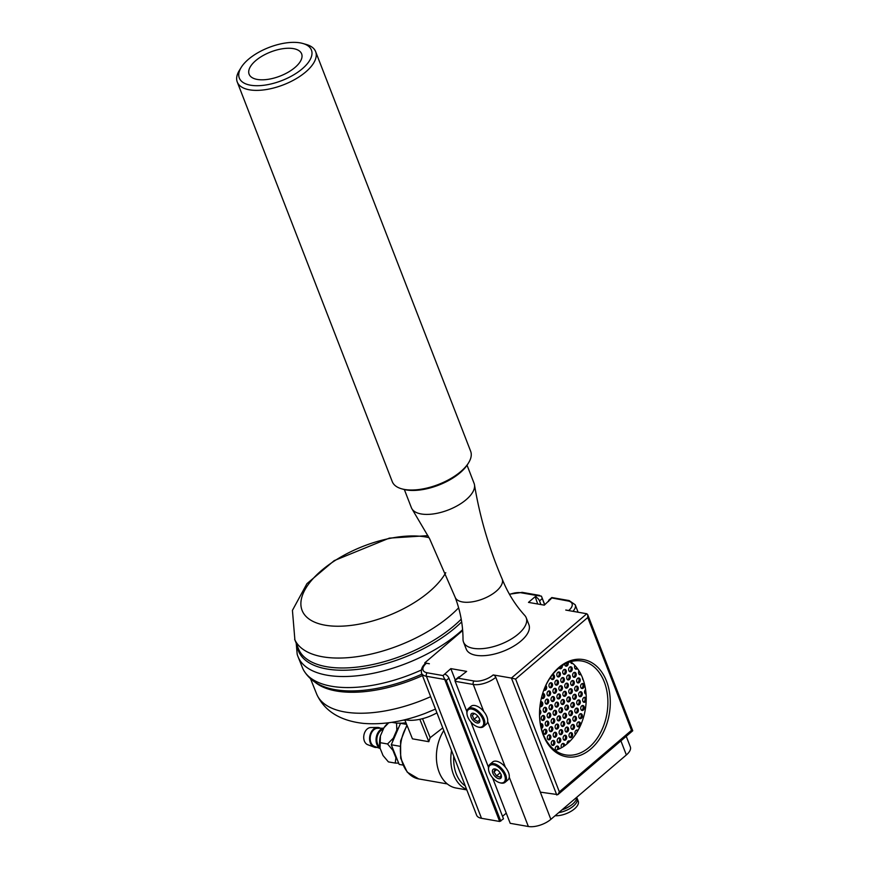 <?xml version="1.0" encoding="UTF-8"?>
<svg xmlns="http://www.w3.org/2000/svg" width="870" height="870" viewBox="0 0 870 870"><rect width="100%" height="100%" fill="white"/><g stroke="black" fill="none" stroke-linecap="round" stroke-linejoin="round"><path stroke-width="1.3" d="M495.639 777.008A5.883 3.165 49.5 0 1 492.42 771.179A5.883 3.165 49.5 0 1 495.53 769.058A5.883 3.165 49.5 0 1 498.216 770.635A5.883 3.165 49.5 0 1 501.403 775.953A5.883 3.165 49.5 0 1 495.639 777.008M501.218 774.626L500.152 777.247L496.531 775.877L493.964 771.886L495.03 769.254L496.259 769.341M496.531 775.877L500.13 772.81M493.964 771.886L496.694 769.558M499.902 782.75A11.767 6.329 -130.5 0 0 500.283 782.869A11.767 6.329 -130.5 0 0 505.111 782.315A11.767 6.329 -130.5 0 0 500.043 766.981A11.767 6.329 -130.5 0 0 489.832 764.404A11.767 6.329 -130.5 0 0 488.516 769.08A11.767 6.329 -130.5 0 0 488.57 769.471M494.541 779.737A10.929 5.883 49.5 0 1 488.614 769.852A10.929 5.883 49.5 0 1 495.334 765.339A10.929 5.883 49.5 0 1 505.046 776.725A10.929 5.883 49.5 0 1 499.543 782.652A10.929 5.883 49.5 0 1 494.541 779.737M489.832 764.404L492.637 762.011A11.767 6.329 49.5 0 1 502.849 764.589A11.767 6.329 49.5 0 1 505.35 767.177A11.767 6.329 49.5 0 1 509.254 777.214A11.767 6.329 49.5 0 1 507.917 779.922L505.111 782.315M379.853 747.025A9.461 6.688 -80.1 0 1 380.484 730.887A9.461 6.688 -80.1 0 1 383.235 729.397M380.201 748.494A10.549 7.46 -80.1 0 1 376.047 739.946A10.549 7.46 -80.1 0 1 380.125 729.984A10.549 7.46 -80.1 0 1 383.746 728.223M380.223 748.548L374.372 746.34A9.244 6.536 -80.1 0 1 370.185 739.011A9.244 6.536 -80.1 0 1 373.763 729.876A9.244 6.536 -80.1 0 1 377.536 728.277L383.768 728.19M377.069 747.352A10.092 7.134 -80.1 0 1 374.154 747.145A10.092 7.134 -80.1 0 1 369.587 739.152A10.092 7.134 -80.1 0 1 373.48 729.18A10.092 7.134 -80.1 0 1 377.602 727.45A10.092 7.134 -80.1 0 1 380.407 728.233M374.154 747.145L367.705 744.698A8.787 6.21 -80.1 0 1 363.725 737.749A8.787 6.21 -80.1 0 1 367.118 729.06A8.787 6.21 -80.1 0 1 370.707 727.548L377.602 727.45M380.027 748.069A20.684 14.616 -80.1 0 1 380.429 735.889L380.027 748.069L383.028 755.53L388.401 761.892L395.23 763.077L395.915 757.781A20.684 14.616 99.9 0 0 397.144 759.358M404.941 720.208L402.962 720.186M388.749 722.763L383.942 727.766A20.684 14.616 -80.1 0 1 388.488 722.796M398.667 763.131L395.23 763.077M392.566 747.982A20.684 14.616 99.9 0 0 392.914 750.321L387.541 743.97L393.316 738.141A20.684 14.616 99.9 0 0 392.674 741.49M398.699 727.548A20.684 14.616 99.9 0 0 396.829 730.017L396.546 723.133L401.886 723.187M391.859 722.317L396.546 723.133M393.316 738.141L396.829 730.017M395.915 757.781L392.914 750.321M380.429 735.889L383.942 727.766M380.712 742.773L387.541 743.97M405.975 722.774L400.526 723.329L391.272 744.753L399.178 764.404L402.843 765.045M404.876 719.729A29.428 13.735 -21.9 0 0 436.925 712.845M310.492 678.687L316.669 694.064A96.679 45.131 -21.9 0 0 317.082 695.01A96.679 45.131 -21.9 0 0 419.731 701.209A96.679 45.131 -21.9 0 0 430.65 696.685M296.224 643.224L297.159 654.109A100.039 46.697 -21.9 0 0 297.409 654.99A100.039 46.697 -21.9 0 0 298.019 656.687L302.455 667.725A100.039 46.697 -21.9 0 0 303.619 670.183A100.039 46.697 -21.9 0 0 409.096 675.12A100.039 46.697 -21.9 0 0 421.232 670.063M298.019 656.687A100.039 46.697 -21.9 0 0 404.659 664.082A100.039 46.697 -21.9 0 0 462.601 629.695M427.931 535.637L389.303 538.128L334.2 560.628L306.914 583.683L292.429 610.381L294.887 639.831A96.679 45.131 -21.9 0 0 397.536 646.029A96.679 45.131 -21.9 0 0 458.631 607.815M429.019 537.649A78.974 36.866 -21.9 0 0 342.476 556.082A78.974 36.866 -21.9 0 0 301.683 609.228A78.974 36.866 -21.9 0 0 386.356 616.406A78.974 36.866 -21.9 0 0 445.755 572.699M399.917 746.264L391.272 744.753M406.627 724.395L400.526 723.329M419.035 719.468L420.504 719.164M404.767 719.751L412.445 738.837L428.845 741.708L419.96 719.631M422.537 718.663L430.182 737.673A33.626 23.773 99.9 0 0 428.845 741.708M442.765 727.918L430.182 737.673M443.787 730.561A36.148 25.556 99.9 0 0 437.382 766.274A36.148 25.556 99.9 0 0 456.097 788.024L466.809 789.895M544.772 604.748L541.412 596.146L536.866 595.537L535.246 596.918A4.209 2.262 49.5 0 1 539.52 600.909L540.944 604.563M472.997 720.262A5.883 3.165 49.5 0 1 470.844 714.977A5.883 3.165 49.5 0 1 473.922 713.356A5.883 3.165 49.5 0 1 477.652 715.977A5.883 3.165 49.5 0 1 479.805 720.251A5.883 3.165 49.5 0 1 477.793 723.046A5.883 3.165 49.5 0 1 472.997 720.262M479.707 719.729L477.793 721.611L474.063 719.327L472.269 715.27L474.465 713.563M474.063 719.327L477.717 716.206M472.269 715.27L474.313 713.53M478.293 727.059A11.767 6.329 -130.5 0 0 478.674 727.179A11.767 6.329 -130.5 0 0 483.502 726.613A11.767 6.329 -130.5 0 0 480.523 713.367A11.767 6.329 -130.5 0 0 468.223 708.702A11.767 6.329 -130.5 0 0 466.907 713.389A11.767 6.329 -130.5 0 0 466.972 713.781M470.996 722.1A10.929 5.883 49.5 0 1 467.016 714.15A10.929 5.883 49.5 0 1 473.726 709.648A10.929 5.883 49.5 0 1 483.437 721.034A10.929 5.883 49.5 0 1 477.934 726.961A10.929 5.883 49.5 0 1 470.996 722.1M468.223 708.702L471.029 706.309A11.767 6.329 49.5 0 1 483.328 710.975A11.767 6.329 49.5 0 1 483.753 711.475A11.767 6.329 49.5 0 1 487.646 721.513A11.767 6.329 49.5 0 1 486.308 724.221L483.502 726.613M555.136 750.418A47.632 33.669 99.9 0 0 555.615 750.277A2.523 1.783 -80.1 0 1 555.278 749.32A2.523 1.783 -80.1 0 1 557.485 746.047A2.523 1.783 -80.1 0 1 558.757 749.103A47.632 33.669 99.9 0 0 561.541 747.711A2.523 1.783 -80.1 0 1 561.193 746.721A2.523 1.783 -80.1 0 1 563.401 743.448A2.523 1.783 -80.1 0 1 564.782 745.644A47.632 33.669 99.9 0 0 567.077 743.861A2.523 1.783 -80.1 0 1 569.317 740.848A2.523 1.783 -80.1 0 1 569.981 741.186A47.632 33.669 99.9 0 0 575.451 734.53A2.523 1.783 -80.1 0 1 574.95 733.334A2.523 1.783 -80.1 0 1 577.158 730.061A2.523 1.783 -80.1 0 1 577.952 730.528A47.632 33.669 99.9 0 0 586.206 700.078A2.523 1.783 -80.1 0 1 584.009 702.286A2.523 1.783 -80.1 0 1 582.672 700.578A2.523 1.783 -80.1 0 1 584.879 697.316A2.523 1.783 -80.1 0 1 586.228 699.045A47.632 33.669 99.9 0 0 586.075 694.119A2.523 1.783 -80.1 0 1 585.945 694.097A2.523 1.783 -80.1 0 1 584.575 692.183A2.523 1.783 -80.1 0 1 585.575 689.518A47.632 33.669 99.9 0 0 583.313 680.068A2.523 1.783 -80.1 0 1 582.519 677.893A47.632 33.669 99.9 0 0 580.997 674.457A2.523 1.783 -80.1 0 1 579.909 674.739A2.523 1.783 -80.1 0 1 578.985 670.835A47.632 33.669 99.9 0 0 577.408 668.519A2.523 1.783 -80.1 0 1 575.918 669.15A2.523 1.783 -80.1 0 1 574.874 665.474A47.632 33.669 99.9 0 0 572.775 663.429A2.523 1.783 -80.1 0 1 571.938 663.56A2.523 1.783 -80.1 0 1 570.579 661.744M568.164 662.57A2.523 1.783 -80.1 0 1 567.795 665.126A2.523 1.783 -80.1 0 1 566.022 666.159A2.523 1.783 -80.1 0 1 564.684 664.462A2.523 1.783 -80.1 0 1 564.652 664.212M562.335 665.604A2.523 1.783 -80.1 0 1 560.106 668.758A2.523 1.783 -80.1 0 1 559.084 667.986M572.656 675.631A2.523 1.783 -80.1 0 1 574.863 672.369A2.523 1.783 -80.1 0 1 576.179 675.163A2.523 1.783 -80.1 0 1 573.993 677.338A2.523 1.783 -80.1 0 1 572.656 675.631M568.665 670.041A2.523 1.783 -80.1 0 1 570.872 666.779A2.523 1.783 -80.1 0 1 572.199 669.574A2.523 1.783 -80.1 0 1 570.002 671.749A2.523 1.783 -80.1 0 1 568.665 670.041M566.74 678.23A2.523 1.783 -80.1 0 1 568.947 674.968A2.523 1.783 -80.1 0 1 570.263 677.763A2.523 1.783 -80.1 0 1 568.077 679.938A2.523 1.783 -80.1 0 1 566.74 678.23M562.749 672.64A2.523 1.783 -80.1 0 1 564.967 669.378A2.523 1.783 -80.1 0 1 566.283 672.173A2.523 1.783 -80.1 0 1 564.097 674.348A2.523 1.783 -80.1 0 1 562.749 672.64M560.824 680.829A2.523 1.783 -80.1 0 1 563.031 677.567A2.523 1.783 -80.1 0 1 564.358 680.362A2.523 1.783 -80.1 0 1 562.161 682.537A2.523 1.783 -80.1 0 1 560.824 680.829M556.843 675.24A2.523 1.783 -80.1 0 1 559.051 671.977A2.523 1.783 -80.1 0 1 560.367 674.772A2.523 1.783 -80.1 0 1 558.181 676.947A2.523 1.783 -80.1 0 1 556.843 675.24M554.908 683.428A2.523 1.783 -80.1 0 1 557.115 680.166A2.523 1.783 -80.1 0 1 558.442 682.961A2.523 1.783 -80.1 0 1 556.245 685.136A2.523 1.783 -80.1 0 1 554.908 683.428M551.71 679.307A2.523 1.783 99.9 0 0 553.287 677.186A2.523 1.783 99.9 0 0 552.548 674.641A2.523 1.783 -80.1 0 1 553.135 674.576A2.523 1.783 -80.1 0 1 554.462 677.371A2.523 1.783 -80.1 0 1 552.265 679.546A2.523 1.783 -80.1 0 1 550.928 677.839A2.523 1.783 -80.1 0 1 550.949 676.751M548.992 686.028A2.523 1.783 -80.1 0 1 551.21 682.765A2.523 1.783 -80.1 0 1 552.526 685.56A2.523 1.783 -80.1 0 1 550.34 687.735A2.523 1.783 -80.1 0 1 548.992 686.028M545.794 685.571A2.523 1.783 -80.1 0 1 546.534 688.529A2.523 1.783 -80.1 0 1 544.424 690.334A2.523 1.783 -80.1 0 1 543.87 690.095A2.523 1.783 99.9 0 0 545.37 686.473M580.616 686.811A2.523 1.783 -80.1 0 1 582.824 683.537A2.523 1.783 -80.1 0 1 584.151 686.332A2.523 1.783 -80.1 0 1 581.954 688.507A2.523 1.783 -80.1 0 1 580.616 686.811M576.636 681.221A2.523 1.783 -80.1 0 1 578.844 677.958A2.523 1.783 -80.1 0 1 580.17 680.742A2.523 1.783 -80.1 0 1 577.974 682.928A2.523 1.783 -80.1 0 1 576.636 681.221M574.7 689.41A2.523 1.783 -80.1 0 1 576.919 686.147A2.523 1.783 -80.1 0 1 578.235 688.931A2.523 1.783 -80.1 0 1 576.049 691.106A2.523 1.783 -80.1 0 1 574.7 689.41M570.72 683.82A2.523 1.783 -80.1 0 1 572.928 680.557A2.523 1.783 -80.1 0 1 574.254 683.341A2.523 1.783 -80.1 0 1 572.058 685.527A2.523 1.783 -80.1 0 1 570.72 683.82M568.795 692.009A2.523 1.783 -80.1 0 1 571.003 688.746A2.523 1.783 -80.1 0 1 572.319 691.53A2.523 1.783 -80.1 0 1 570.133 693.705A2.523 1.783 -80.1 0 1 568.795 692.009M564.804 686.419A2.523 1.783 -80.1 0 1 567.012 683.157A2.523 1.783 -80.1 0 1 568.338 685.941A2.523 1.783 -80.1 0 1 566.153 688.126A2.523 1.783 -80.1 0 1 564.804 686.419M562.879 694.608A2.523 1.783 -80.1 0 1 565.087 691.346A2.523 1.783 -80.1 0 1 566.413 694.129A2.523 1.783 -80.1 0 1 564.217 696.315A2.523 1.783 -80.1 0 1 562.879 694.608M558.899 689.018A2.523 1.783 -80.1 0 1 561.106 685.756A2.523 1.783 -80.1 0 1 562.422 688.551A2.523 1.783 -80.1 0 1 560.236 690.726A2.523 1.783 -80.1 0 1 558.899 689.018M556.963 697.207A2.523 1.783 -80.1 0 1 559.171 693.945A2.523 1.783 -80.1 0 1 560.497 696.729A2.523 1.783 -80.1 0 1 558.301 698.914A2.523 1.783 -80.1 0 1 556.963 697.207M552.983 691.617A2.523 1.783 -80.1 0 1 555.19 688.355A2.523 1.783 -80.1 0 1 556.506 691.15A2.523 1.783 -80.1 0 1 554.321 693.325A2.523 1.783 -80.1 0 1 552.983 691.617M551.047 699.806A2.523 1.783 -80.1 0 1 553.255 696.544A2.523 1.783 -80.1 0 1 554.581 699.328A2.523 1.783 -80.1 0 1 552.396 701.514A2.523 1.783 -80.1 0 1 551.047 699.806M547.067 694.216A2.523 1.783 -80.1 0 1 549.274 690.954A2.523 1.783 -80.1 0 1 550.601 693.749A2.523 1.783 -80.1 0 1 548.404 695.924A2.523 1.783 -80.1 0 1 547.067 694.216M545.142 702.405A2.523 1.783 -80.1 0 1 547.35 699.143A2.523 1.783 -80.1 0 1 548.665 701.938A2.523 1.783 -80.1 0 1 546.48 704.113A2.523 1.783 -80.1 0 1 545.142 702.405M542.641 693.629A2.523 1.783 -80.1 0 1 543.358 693.553A2.523 1.783 -80.1 0 1 544.685 696.348A2.523 1.783 -80.1 0 1 542.488 698.523A2.523 1.783 -80.1 0 1 541.488 697.773M540.618 701.862A2.523 1.783 -80.1 0 1 541.434 701.742A2.523 1.783 -80.1 0 1 542.749 704.537A2.523 1.783 -80.1 0 1 540.564 706.712A2.523 1.783 -80.1 0 1 539.955 706.429M578.691 694.989A2.523 1.783 -80.1 0 1 580.899 691.726A2.523 1.783 -80.1 0 1 582.215 694.521A2.523 1.783 -80.1 0 1 580.029 696.696A2.523 1.783 -80.1 0 1 578.691 694.989M576.756 703.178A2.523 1.783 -80.1 0 1 578.963 699.915A2.523 1.783 -80.1 0 1 580.29 702.71A2.523 1.783 -80.1 0 1 578.093 704.885A2.523 1.783 -80.1 0 1 576.756 703.178M572.775 697.599A2.523 1.783 -80.1 0 1 574.983 694.325A2.523 1.783 -80.1 0 1 576.31 697.12A2.523 1.783 -80.1 0 1 574.113 699.295A2.523 1.783 -80.1 0 1 572.775 697.599M570.85 705.777A2.523 1.783 -80.1 0 1 573.058 702.514A2.523 1.783 -80.1 0 1 574.374 705.309A2.523 1.783 -80.1 0 1 572.188 707.484A2.523 1.783 -80.1 0 1 570.85 705.777M566.859 700.198A2.523 1.783 -80.1 0 1 569.067 696.924A2.523 1.783 -80.1 0 1 570.394 699.719A2.523 1.783 -80.1 0 1 568.197 701.894A2.523 1.783 -80.1 0 1 566.859 700.198M564.934 708.376A2.523 1.783 -80.1 0 1 567.142 705.113A2.523 1.783 -80.1 0 1 568.458 707.908A2.523 1.783 -80.1 0 1 566.272 710.083A2.523 1.783 -80.1 0 1 564.934 708.376M560.943 702.797A2.523 1.783 -80.1 0 1 563.151 699.523A2.523 1.783 -80.1 0 1 564.478 702.318A2.523 1.783 -80.1 0 1 562.292 704.493A2.523 1.783 -80.1 0 1 560.943 702.797M559.018 710.975A2.523 1.783 -80.1 0 1 561.226 707.712A2.523 1.783 -80.1 0 1 562.553 710.507A2.523 1.783 -80.1 0 1 560.356 712.682A2.523 1.783 -80.1 0 1 559.018 710.975M555.038 705.396A2.523 1.783 -80.1 0 1 557.246 702.133A2.523 1.783 -80.1 0 1 558.562 704.918A2.523 1.783 -80.1 0 1 556.376 707.092A2.523 1.783 -80.1 0 1 555.038 705.396M553.102 713.585A2.523 1.783 -80.1 0 1 555.31 710.311A2.523 1.783 -80.1 0 1 556.637 713.106A2.523 1.783 -80.1 0 1 554.44 715.281A2.523 1.783 -80.1 0 1 553.102 713.585M549.122 707.995A2.523 1.783 -80.1 0 1 551.33 704.733A2.523 1.783 -80.1 0 1 552.646 707.517A2.523 1.783 -80.1 0 1 550.46 709.692A2.523 1.783 -80.1 0 1 549.122 707.995M547.187 716.184A2.523 1.783 -80.1 0 1 549.394 712.911A2.523 1.783 -80.1 0 1 550.721 715.705A2.523 1.783 -80.1 0 1 548.535 717.88A2.523 1.783 -80.1 0 1 547.187 716.184M543.206 710.594A2.523 1.783 -80.1 0 1 545.414 707.332A2.523 1.783 -80.1 0 1 546.741 710.116A2.523 1.783 -80.1 0 1 544.544 712.302A2.523 1.783 -80.1 0 1 543.206 710.594M541.281 718.783A2.523 1.783 -80.1 0 1 543.489 715.521A2.523 1.783 -80.1 0 1 544.805 718.305A2.523 1.783 -80.1 0 1 542.619 720.48A2.523 1.783 -80.1 0 1 541.281 718.783M539.672 709.963A2.523 1.783 -80.1 0 1 540.879 712.182A2.523 1.783 -80.1 0 1 539.574 714.716M580.747 708.767A2.523 1.783 -80.1 0 1 582.954 705.505A2.523 1.783 -80.1 0 1 584.27 708.3A2.523 1.783 -80.1 0 1 582.084 710.475A2.523 1.783 -80.1 0 1 580.747 708.767M578.811 716.956A2.523 1.783 -80.1 0 1 581.019 713.694A2.523 1.783 -80.1 0 1 582.345 716.478A2.523 1.783 -80.1 0 1 580.149 718.663A2.523 1.783 -80.1 0 1 578.811 716.956M574.831 711.366A2.523 1.783 -80.1 0 1 577.038 708.104A2.523 1.783 -80.1 0 1 578.354 710.899A2.523 1.783 -80.1 0 1 576.168 713.074A2.523 1.783 -80.1 0 1 574.831 711.366M572.895 719.555A2.523 1.783 -80.1 0 1 575.103 716.293A2.523 1.783 -80.1 0 1 576.429 719.088A2.523 1.783 -80.1 0 1 574.243 721.263A2.523 1.783 -80.1 0 1 572.895 719.555M568.915 713.965A2.523 1.783 -80.1 0 1 571.122 710.703A2.523 1.783 -80.1 0 1 572.449 713.498A2.523 1.783 -80.1 0 1 570.252 715.673A2.523 1.783 -80.1 0 1 568.915 713.965M566.99 722.154A2.523 1.783 -80.1 0 1 569.197 718.892A2.523 1.783 -80.1 0 1 570.513 721.687A2.523 1.783 -80.1 0 1 568.327 723.862A2.523 1.783 -80.1 0 1 566.99 722.154M562.999 716.565A2.523 1.783 -80.1 0 1 565.206 713.302A2.523 1.783 -80.1 0 1 566.533 716.097A2.523 1.783 -80.1 0 1 564.336 718.272A2.523 1.783 -80.1 0 1 562.999 716.565M561.074 724.754A2.523 1.783 -80.1 0 1 563.281 721.491A2.523 1.783 -80.1 0 1 564.597 724.286A2.523 1.783 -80.1 0 1 562.411 726.461A2.523 1.783 -80.1 0 1 561.074 724.754M557.083 719.164A2.523 1.783 -80.1 0 1 559.301 715.901A2.523 1.783 -80.1 0 1 560.617 718.696A2.523 1.783 -80.1 0 1 558.431 720.871A2.523 1.783 -80.1 0 1 557.083 719.164M555.158 727.353A2.523 1.783 -80.1 0 1 557.365 724.09A2.523 1.783 -80.1 0 1 558.692 726.885A2.523 1.783 -80.1 0 1 556.495 729.06A2.523 1.783 -80.1 0 1 555.158 727.353M551.178 721.763A2.523 1.783 -80.1 0 1 553.385 718.5A2.523 1.783 -80.1 0 1 554.701 721.295A2.523 1.783 -80.1 0 1 552.515 723.47A2.523 1.783 -80.1 0 1 551.178 721.763M549.242 729.952A2.523 1.783 -80.1 0 1 551.449 726.689A2.523 1.783 -80.1 0 1 552.776 729.484A2.523 1.783 -80.1 0 1 550.579 731.659A2.523 1.783 -80.1 0 1 549.242 729.952M545.262 724.362A2.523 1.783 -80.1 0 1 547.469 721.1A2.523 1.783 -80.1 0 1 548.796 723.894A2.523 1.783 -80.1 0 1 546.599 726.069A2.523 1.783 -80.1 0 1 545.262 724.362M543.326 732.551A2.523 1.783 -80.1 0 1 545.544 729.288A2.523 1.783 -80.1 0 1 546.86 732.083A2.523 1.783 -80.1 0 1 544.674 734.258A2.523 1.783 -80.1 0 1 543.326 732.551M540.433 724.003A2.523 1.783 -80.1 0 1 541.553 723.699A2.523 1.783 -80.1 0 1 542.934 725.982A2.523 1.783 -80.1 0 1 541.423 728.582M576.886 725.145A2.523 1.783 -80.1 0 1 579.094 721.882A2.523 1.783 -80.1 0 1 580.41 724.666A2.523 1.783 -80.1 0 1 578.224 726.841A2.523 1.783 -80.1 0 1 576.886 725.145M570.97 727.744A2.523 1.783 -80.1 0 1 573.178 724.482A2.523 1.783 -80.1 0 1 574.504 727.266A2.523 1.783 -80.1 0 1 572.308 729.451A2.523 1.783 -80.1 0 1 570.97 727.744M569.034 735.933A2.523 1.783 -80.1 0 1 571.253 732.66A2.523 1.783 -80.1 0 1 572.569 735.454A2.523 1.783 -80.1 0 1 570.383 737.629A2.523 1.783 -80.1 0 1 569.034 735.933M565.054 730.343A2.523 1.783 -80.1 0 1 567.262 727.081A2.523 1.783 -80.1 0 1 568.588 729.865A2.523 1.783 -80.1 0 1 566.392 732.051A2.523 1.783 -80.1 0 1 565.054 730.343M563.129 738.532A2.523 1.783 -80.1 0 1 565.337 735.27A2.523 1.783 -80.1 0 1 566.653 738.054A2.523 1.783 -80.1 0 1 564.467 740.229A2.523 1.783 -80.1 0 1 563.129 738.532M559.138 732.942A2.523 1.783 -80.1 0 1 561.346 729.68A2.523 1.783 -80.1 0 1 562.672 732.464A2.523 1.783 -80.1 0 1 560.487 734.65A2.523 1.783 -80.1 0 1 559.138 732.942M557.213 741.131A2.523 1.783 -80.1 0 1 559.421 737.869A2.523 1.783 -80.1 0 1 560.737 740.653A2.523 1.783 -80.1 0 1 558.551 742.839A2.523 1.783 -80.1 0 1 557.213 741.131M553.233 735.541A2.523 1.783 -80.1 0 1 555.441 732.279A2.523 1.783 -80.1 0 1 556.756 735.074A2.523 1.783 -80.1 0 1 554.571 737.249A2.523 1.783 -80.1 0 1 553.233 735.541M551.297 743.73A2.523 1.783 -80.1 0 1 553.505 740.468A2.523 1.783 -80.1 0 1 554.832 743.252A2.523 1.783 -80.1 0 1 552.635 745.438A2.523 1.783 -80.1 0 1 551.297 743.73M547.317 738.141A2.523 1.783 -80.1 0 1 549.525 734.878A2.523 1.783 -80.1 0 1 550.84 737.673A2.523 1.783 -80.1 0 1 548.655 739.848A2.523 1.783 -80.1 0 1 547.317 738.141M548.154 743.306A2.523 1.783 -80.1 0 1 548.752 744.122M571.372 663.321A2.523 1.783 99.9 0 0 572.112 662.864M579.344 674.489A2.523 1.783 99.9 0 0 580.507 673.489M575.364 668.899A2.523 1.783 99.9 0 0 576.69 667.584M585.379 693.858A2.523 1.783 99.9 0 0 586.021 693.488M569.35 741.805A2.523 1.783 99.9 0 0 568.708 740.892M565.467 665.92A2.523 1.783 99.9 0 0 567.088 663.016M559.551 668.519A2.523 1.783 99.9 0 0 561.117 666.42M573.428 677.088A2.523 1.783 99.9 0 0 575.005 674.957A2.523 1.783 99.9 0 0 574.254 672.412M569.448 671.51A2.523 1.783 99.9 0 0 571.024 669.367A2.523 1.783 99.9 0 0 570.263 666.822M567.512 679.688A2.523 1.783 99.9 0 0 569.1 677.556A2.523 1.783 99.9 0 0 568.338 675.011M563.532 674.109A2.523 1.783 99.9 0 0 565.108 671.966A2.523 1.783 99.9 0 0 564.347 669.421M561.607 682.287A2.523 1.783 99.9 0 0 563.184 680.155A2.523 1.783 99.9 0 0 562.422 677.61M557.616 676.708A2.523 1.783 99.9 0 0 559.203 674.565A2.523 1.783 99.9 0 0 558.442 672.021M555.691 684.897A2.523 1.783 99.9 0 0 557.268 682.754A2.523 1.783 99.9 0 0 556.506 680.209M549.775 687.496A2.523 1.783 99.9 0 0 551.352 685.353A2.523 1.783 99.9 0 0 550.59 682.809M581.399 688.268A2.523 1.783 99.9 0 0 582.976 686.125A2.523 1.783 99.9 0 0 582.215 683.581M577.408 682.678A2.523 1.783 99.9 0 0 578.996 680.547A2.523 1.783 99.9 0 0 578.235 677.991M575.483 690.867A2.523 1.783 99.9 0 0 577.06 688.725A2.523 1.783 99.9 0 0 576.299 686.18M571.503 685.277A2.523 1.783 99.9 0 0 573.08 683.146A2.523 1.783 99.9 0 0 572.319 680.59M569.567 693.466A2.523 1.783 99.9 0 0 571.155 691.324A2.523 1.783 99.9 0 0 570.394 688.779M565.587 687.876A2.523 1.783 99.9 0 0 567.164 685.745A2.523 1.783 99.9 0 0 566.403 683.189M563.651 696.065A2.523 1.783 99.9 0 0 565.239 693.934A2.523 1.783 99.9 0 0 564.478 691.378M559.671 690.475A2.523 1.783 99.9 0 0 561.248 688.344A2.523 1.783 99.9 0 0 560.487 685.799M557.746 698.664A2.523 1.783 99.9 0 0 559.323 696.533A2.523 1.783 99.9 0 0 558.562 693.977M553.755 693.075A2.523 1.783 99.9 0 0 555.343 690.943A2.523 1.783 99.9 0 0 554.581 688.398M551.83 701.264A2.523 1.783 99.9 0 0 553.407 699.132A2.523 1.783 99.9 0 0 552.646 696.576M547.85 695.674A2.523 1.783 99.9 0 0 549.427 693.542A2.523 1.783 99.9 0 0 548.665 690.997M545.914 703.863A2.523 1.783 99.9 0 0 547.491 701.731A2.523 1.783 99.9 0 0 546.73 699.175M541.934 698.273A2.523 1.783 99.9 0 0 543.511 696.141A2.523 1.783 99.9 0 0 542.749 693.597M539.998 706.462A2.523 1.783 99.9 0 0 541.586 704.33A2.523 1.783 99.9 0 0 540.825 701.785M583.455 702.036A2.523 1.783 99.9 0 0 585.031 699.904A2.523 1.783 99.9 0 0 584.27 697.359M579.463 696.457A2.523 1.783 99.9 0 0 581.051 694.314A2.523 1.783 99.9 0 0 580.29 691.77M577.539 704.646A2.523 1.783 99.9 0 0 579.115 702.503A2.523 1.783 99.9 0 0 578.354 699.958M573.558 699.056A2.523 1.783 99.9 0 0 575.135 696.913A2.523 1.783 99.9 0 0 574.374 694.369M571.623 707.245A2.523 1.783 99.9 0 0 573.199 705.102A2.523 1.783 99.9 0 0 572.438 702.558M567.642 701.655A2.523 1.783 99.9 0 0 569.219 699.513A2.523 1.783 99.9 0 0 568.458 696.968M565.707 709.844A2.523 1.783 99.9 0 0 567.294 707.701A2.523 1.783 99.9 0 0 566.533 705.157M561.726 704.254A2.523 1.783 99.9 0 0 563.303 702.112A2.523 1.783 99.9 0 0 562.542 699.567M559.801 712.443A2.523 1.783 99.9 0 0 561.378 710.301A2.523 1.783 99.9 0 0 560.617 707.756M555.81 706.853A2.523 1.783 99.9 0 0 557.398 704.711A2.523 1.783 99.9 0 0 556.637 702.166M553.885 715.042A2.523 1.783 99.9 0 0 555.462 712.9A2.523 1.783 99.9 0 0 554.701 710.355M549.894 709.452A2.523 1.783 99.9 0 0 551.482 707.31A2.523 1.783 99.9 0 0 550.721 704.765M547.969 717.641A2.523 1.783 99.9 0 0 549.546 715.499A2.523 1.783 99.9 0 0 548.785 712.954M543.989 712.051A2.523 1.783 99.9 0 0 545.566 709.92A2.523 1.783 99.9 0 0 544.805 707.364M542.053 720.24A2.523 1.783 99.9 0 0 543.641 718.098A2.523 1.783 99.9 0 0 542.88 715.553M539.574 712.878A2.523 1.783 99.9 0 0 539.607 711.138M581.519 710.225A2.523 1.783 99.9 0 0 583.096 708.093A2.523 1.783 99.9 0 0 582.345 705.548M579.594 718.413A2.523 1.783 99.9 0 0 581.171 716.282A2.523 1.783 99.9 0 0 580.41 713.726M575.603 712.824A2.523 1.783 99.9 0 0 577.191 710.692A2.523 1.783 99.9 0 0 576.429 708.147M573.678 721.012A2.523 1.783 99.9 0 0 575.255 718.881A2.523 1.783 99.9 0 0 574.494 716.325M569.698 715.423A2.523 1.783 99.9 0 0 571.275 713.291A2.523 1.783 99.9 0 0 570.513 710.746M567.762 723.612A2.523 1.783 99.9 0 0 569.339 721.48A2.523 1.783 99.9 0 0 568.588 718.935M563.782 718.022A2.523 1.783 99.9 0 0 565.359 715.89A2.523 1.783 99.9 0 0 564.597 713.346M561.846 726.211A2.523 1.783 99.9 0 0 563.434 724.079A2.523 1.783 99.9 0 0 562.672 721.534M557.866 720.632A2.523 1.783 99.9 0 0 559.443 718.489A2.523 1.783 99.9 0 0 558.681 715.945M555.941 728.81A2.523 1.783 99.9 0 0 557.518 726.678A2.523 1.783 99.9 0 0 556.756 724.134M551.95 723.231A2.523 1.783 99.9 0 0 553.537 721.089A2.523 1.783 99.9 0 0 552.776 718.544M550.025 731.409A2.523 1.783 99.9 0 0 551.602 729.277A2.523 1.783 99.9 0 0 550.84 726.733M546.045 725.83A2.523 1.783 99.9 0 0 547.621 723.688A2.523 1.783 99.9 0 0 546.86 721.143M544.109 734.019A2.523 1.783 99.9 0 0 545.686 731.877A2.523 1.783 99.9 0 0 544.924 729.332M541.183 727.603A2.523 1.783 99.9 0 0 540.944 723.742M577.658 726.602A2.523 1.783 99.9 0 0 579.246 724.46A2.523 1.783 99.9 0 0 578.485 721.915M577.332 731.594A2.523 1.783 99.9 0 0 577.256 731.202A2.523 1.783 99.9 0 0 576.549 730.104M571.742 729.201A2.523 1.783 99.9 0 0 573.33 727.059A2.523 1.783 99.9 0 0 572.569 724.514M569.817 737.39A2.523 1.783 99.9 0 0 571.394 735.248A2.523 1.783 99.9 0 0 570.633 732.703M565.837 731.8A2.523 1.783 99.9 0 0 567.414 729.669A2.523 1.783 99.9 0 0 566.653 727.113M563.901 739.989A2.523 1.783 99.9 0 0 565.489 737.847A2.523 1.783 99.9 0 0 564.728 735.302M559.921 734.4A2.523 1.783 99.9 0 0 561.498 732.268A2.523 1.783 99.9 0 0 560.737 729.712M557.985 742.588A2.523 1.783 99.9 0 0 559.573 740.446A2.523 1.783 99.9 0 0 558.812 737.901M554.005 736.999A2.523 1.783 99.9 0 0 555.582 734.867A2.523 1.783 99.9 0 0 554.821 732.312M552.08 745.188A2.523 1.783 99.9 0 0 553.657 743.056A2.523 1.783 99.9 0 0 552.896 740.5M548.089 739.598A2.523 1.783 99.9 0 0 549.677 737.466A2.523 1.783 99.9 0 0 548.916 734.922M563.412 746.569A2.523 1.783 99.9 0 0 562.792 743.491M557.268 749.712A2.523 1.783 99.9 0 0 556.876 746.09M561.541 747.711A47.632 33.669 99.9 0 0 564.782 745.644M555.615 750.277A47.632 33.669 99.9 0 0 558.757 749.103M586.206 700.078A47.632 33.669 99.9 0 0 586.228 699.045M575.451 734.53A47.632 33.669 99.9 0 0 577.952 730.528M567.077 743.861A47.632 33.669 99.9 0 0 569.981 741.186M586.075 694.119A47.632 33.669 99.9 0 0 585.575 689.518M583.313 680.068A47.632 33.669 99.9 0 0 582.519 677.893M572.775 663.429A47.632 33.669 99.9 0 0 570.655 661.733M577.408 668.519A47.632 33.669 99.9 0 0 574.874 665.474M580.997 674.457A47.632 33.669 99.9 0 0 578.985 670.835M425.104 663.854L424.734 662.896L429.367 663.756L426.43 663.244A2.523 1.359 -130.5 0 0 425.604 663.418C422.265 665.974 420.906 669.215 421.526 673.152A16.813 7.721 -21.2 0 0 426.42 676.273L481.501 818.3A16.813 7.721 158.8 0 1 476.619 815.19L421.526 673.152M424.734 662.896L462.666 630.532M559.356 791.863L515.606 679.068L587.75 617.526L631.5 730.311L559.356 791.863L557.877 794.625L540.313 792.135M631.5 730.311L632.74 730.767L557.877 794.625M515.606 679.068L511.419 678.056L556.789 795.017M587.75 617.526L587.707 614.644L586.804 613.752L511.419 678.056L493.203 674.924A14.29 6.568 158.8 0 1 474.085 681.003A2.523 1.783 99.9 0 0 473.28 684.472L483.753 711.475M565.794 610.077L586.804 613.752M590.741 749.016A49.307 34.854 99.9 0 0 597.462 667.018A49.307 34.854 99.9 0 0 540.879 700.513A49.307 34.854 99.9 0 0 540.292 703.83A49.307 34.854 99.9 0 0 553.287 750.212A49.307 34.854 99.9 0 0 590.741 749.016M540.868 700.535A47.632 33.669 -80.1 0 1 558.431 668.519A47.632 33.669 -80.1 0 1 581.932 661.048A47.632 33.669 -80.1 0 1 607.684 697.174A47.632 33.669 -80.1 0 1 589.033 747.417A47.632 33.669 -80.1 0 1 565.522 754.888A47.632 33.669 -80.1 0 1 540.303 703.808M467.059 465.232L474.096 483.394A33.626 15.442 158.8 0 1 474.487 484.829C479.838 517.128 489.049 548.47 502.099 578.854A25.219 11.582 158.8 0 1 502.164 579.007C507.667 592.796 515.192 604.944 524.762 615.438A33.626 15.442 158.8 0 1 526.219 617.765L528.916 624.725A33.626 15.442 158.8 0 1 504.883 650.597A33.626 15.442 158.8 0 1 466.211 649.053L463.514 642.082A33.626 15.442 158.8 0 1 463.014 639.385C463.003 625.182 460.382 611.142 455.14 597.244A25.219 11.582 158.8 0 1 455.075 597.092L429.639 538.813L412.075 509.037A33.626 15.442 158.8 0 1 411.749 508.493A33.626 15.442 158.8 0 1 411.39 507.71L404.354 489.56M526.219 617.765A33.626 15.442 158.8 0 1 502.175 643.637A33.626 15.442 158.8 0 1 463.873 642.865A33.626 15.442 158.8 0 1 463.514 642.082M502.164 579.007A25.219 11.582 158.8 0 1 483.524 598.69A25.219 11.582 158.8 0 1 455.412 597.853A25.219 11.582 158.8 0 1 455.14 597.244M474.487 484.829A33.626 15.442 158.8 0 1 450.062 509.265A33.626 15.442 158.8 0 1 412.075 509.037M466.864 711.595L454.89 680.644L466.646 671.39L450.834 668.617L455.249 680.014M450.834 668.617L443.037 675.577L444.483 678.828L446.245 680.481L448.931 678.187L503.491 818.822L499.663 821.476L481.501 818.3M506.264 813.145L502.523 816.332M535.246 596.918L537.714 604.008M534.952 596.863L528.481 602.388L544.294 605.15L551.819 597.962L567.903 600.974A2.523 1.783 -80.1 0 1 569.154 600.572L575.222 604.791L578.115 612.23M626.237 736.314L630.315 746.83A16.813 7.721 158.8 0 1 626.356 754.953L550.862 819.344A16.813 7.721 158.8 0 1 528.362 826.5L510.212 823.324L492.507 777.693M499.663 821.476L444.483 678.828M567.903 600.974A14.29 6.568 158.8 0 1 568.697 610.533A2.523 1.359 49.5 0 1 569.143 610.664M568.697 610.533L565.772 610.022M544.642 604.857L541.412 596.146M488.472 767.286L470.898 721.991M455.119 681.297L473.28 684.472A16.813 7.721 -21.2 0 0 495.78 677.317L540.39 792.146M495.78 677.317A2.523 1.359 -130.5 0 0 493.203 674.924M500.794 821.128L446.245 680.481M548.622 601.464A4.209 2.262 49.5 0 1 549.101 599.865A4.209 2.262 49.5 0 1 550.471 599.582M448.931 678.187A4.209 2.262 -130.5 0 0 444.657 674.196M459.882 676.86A4.209 2.262 -130.5 0 0 458.512 677.143L455.782 679.459M315.636 51.624L470.648 451.247A42.032 19.314 158.8 0 1 468.615 462.753A42.032 19.314 158.8 0 1 467.223 464.797A42.032 19.314 158.8 0 1 401.527 488.777A42.032 19.314 158.8 0 1 392.272 481.654L237.26 82.019A42.032 19.314 -21.2 0 0 270.929 88.653A42.032 19.314 -21.2 0 0 312.21 65.174A42.032 19.314 -21.2 0 0 315.636 51.624A42.032 19.314 -21.2 0 0 306.381 44.5L302.912 43.5A38.672 17.759 158.8 0 1 308.274 62.52A38.672 17.759 158.8 0 1 260.739 85.575A38.672 17.759 158.8 0 1 241.186 67.436A38.672 17.759 158.8 0 1 302.912 43.5M401.527 488.777L403.267 489.266A40.357 18.531 -21.2 0 0 466.331 466.255A40.357 18.531 -21.2 0 0 467.668 464.286L468.615 462.753M299.334 62.934A28.166 12.941 158.8 0 1 271.668 78.659A28.166 12.941 158.8 0 1 249.114 74.222A28.166 12.941 158.8 0 1 270.69 51.972A28.166 12.941 158.8 0 1 301.629 53.853A28.166 12.941 158.8 0 1 299.334 62.934M241.186 67.436L239.293 70.524A42.032 19.314 -21.2 0 0 237.26 82.019M562.346 809.557A15.975 7.341 -21.2 0 0 576.734 797.279M562.107 809.763A11.43 5.253 -21.2 0 0 568.741 806.762M558.725 812.645A15.801 7.264 -21.2 0 0 577.169 798.41A15.801 7.264 -21.2 0 0 576.745 797.638M555.093 815.745A15.801 7.264 -21.2 0 0 571.655 810.927A15.801 7.264 -21.2 0 0 578.245 801.194L577.169 798.41M314.788 681.993A96.679 45.131 -21.9 0 0 411.292 680.242A96.679 45.131 -21.9 0 0 422.472 675.598M303.619 670.183C308.176 677.904 315.06 683.428 324.271 686.778A97.494 45.501 -21.9 0 0 410.683 678.807A97.494 45.501 -21.9 0 0 421.906 674.141M297.007 645.181A97.494 45.501 -21.9 0 0 297.855 649.259A97.494 45.501 -21.9 0 0 402.364 658.122A97.494 45.501 -21.9 0 0 461.665 621.909M294.636 639.298L298.475 648.813A96.679 45.131 -21.9 0 0 401.527 655.958A96.679 45.131 -21.9 0 0 461.22 619.179M453.748 756.247A34.137 24.132 99.9 0 0 465.254 785.904M407.138 725.645A33.626 23.773 99.9 0 0 401.309 758.781A33.626 23.773 99.9 0 0 418.698 778.922L447.3 783.924M451.552 750.582A36.148 25.556 99.9 0 0 466.614 789.405M572.938 611.327A16.813 7.721 -21.2 0 0 575.222 604.791M626.356 754.953L620.897 740.87M443.037 675.577L427.224 672.804A2.523 1.783 99.9 0 0 426.42 676.273L444.57 679.448M509.548 594.449A14.29 6.568 158.8 0 1 521.043 592.774A2.523 1.783 -80.1 0 1 522.294 592.383L539.617 595.406M521.043 592.774L536.866 595.537M487.646 721.513L505.35 767.177M509.254 777.214L528.362 826.5M550.862 819.344L540.335 792.2M474.085 681.003L458.272 678.241M427.224 672.804A14.29 6.568 158.8 0 1 426.43 663.244M539.52 600.909L542.217 598.614M499.543 782.652L500.283 782.869M488.614 769.852L488.516 769.08M317.082 695.01C324.967 711.323 340.387 720.784 363.355 723.383C382.93 724.96 403.549 721.621 425.223 713.367L435.457 709.093M418.698 778.922L407.214 772.136L400.678 758.227L400.591 741.012L406.91 725.091M477.934 726.961L478.674 727.179M467.016 714.15L466.907 713.389M587.707 614.644L632.74 730.756M509.418 594.21L522.294 592.383M549.101 599.865L551.819 597.549L569.154 600.572"/></g></svg>
